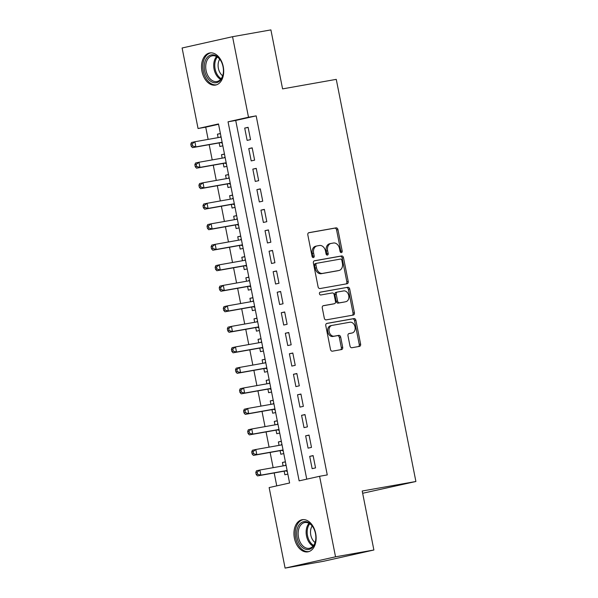 <?xml version="1.0" encoding="UTF-8"?>
<svg xmlns="http://www.w3.org/2000/svg" width="598" height="598" viewBox="0 0 598 598"><rect width="100%" height="100%" fill="white"/><g stroke="black" fill="none" stroke-linecap="round" stroke-linejoin="round"><path stroke-width="0.9" d="M341.398 252.603A1.435 1.069 77.4 0 0 342.176 251.003L337.937 229.61A2.056 1.525 77.4 0 0 336.031 227.86L308.934 232.667A2.056 1.525 77.4 0 0 308.882 232.682A2.056 1.525 77.4 0 0 307.828 234.947L312.066 256.348A1.435 1.069 77.4 0 0 314.174 255.974L313.621 253.201A6.571 4.889 77.4 0 1 317.007 245.935A6.571 4.889 77.4 0 1 317.164 245.905L319.422 245.501A6.571 4.889 77.4 0 1 325.514 251.093L326.067 253.866A1.435 1.069 77.4 0 0 328.175 253.492L327.622 250.719A6.571 4.889 77.4 0 1 331.008 243.453A6.571 4.889 77.4 0 1 331.165 243.423L333.422 243.02A6.571 4.889 77.4 0 1 339.522 248.611L340.068 251.377A1.435 1.069 77.4 0 0 341.398 252.603M340.673 252.408A1.435 1.069 77.4 0 0 340.808 251.31L336.577 229.909A2.056 1.525 77.4 0 0 334.671 228.167L308.575 232.794M312.672 257.372A1.435 1.069 77.4 0 0 312.806 256.28L312.261 253.507L313.621 253.201M326.672 254.89A1.435 1.069 77.4 0 0 326.807 253.791L326.261 251.025L327.622 250.719M294.403 538.163A16.318 10.891 79.9 0 1 302.184 519.714A16.318 10.891 79.9 0 1 315.669 533.401A16.318 10.891 79.9 0 1 307.888 551.849A16.318 10.891 79.9 0 1 294.403 538.163M201.982 71.401A16.318 10.891 79.9 0 1 209.763 52.953A16.318 10.891 79.9 0 1 223.248 66.64A16.318 10.891 79.9 0 1 215.467 85.088A16.318 10.891 79.9 0 1 201.982 71.401M349.994 345.98A2.056 1.525 77.4 0 0 351.901 347.73L359.503 346.377A2.056 1.525 77.4 0 0 359.548 346.369A2.056 1.525 77.4 0 0 360.609 344.097L355.9 320.334A2.056 1.525 77.4 0 0 354.001 318.584L326.897 323.391A2.056 1.525 77.4 0 0 326.844 323.406A2.056 1.525 77.4 0 0 325.79 325.678L330.492 349.441A2.056 1.525 77.4 0 0 332.398 351.183L341.585 349.553A2.056 1.525 77.4 0 0 341.63 349.546A2.056 1.525 77.4 0 0 342.691 347.274L340.681 337.108A2.056 1.525 77.4 0 0 338.774 335.358L334.215 336.166A5.494 4.089 77.4 0 1 329.139 331.584A5.494 4.089 77.4 0 1 331.95 325.417A5.494 4.089 77.4 0 1 332.084 325.394L349.927 322.225A5.494 4.089 77.4 0 1 355.003 326.807A5.494 4.089 77.4 0 1 352.192 332.974A5.494 4.089 77.4 0 1 352.058 333.004L349.083 333.527A2.056 1.525 77.4 0 0 349.038 333.535A2.056 1.525 77.4 0 0 347.976 335.807L349.994 345.98M232.555 36.702L270.901 29.9L282.585 88.885L336.263 79.362L415.894 481.495L362.209 491.018L373.885 550.003L335.538 556.813L285.096 568.1L269.145 487.572L289.596 482.997L218.502 123.943L198.058 128.525L182.106 47.997L232.555 36.702L248.499 117.23L228.047 121.813L299.142 480.859L319.594 476.285L335.538 556.813M319.594 476.285L327.263 474.924L256.168 115.87L248.499 117.23M347.102 283.744A2.056 1.525 77.4 0 0 347.146 283.736A2.056 1.525 77.4 0 0 348.208 281.464L343.499 257.701A2.056 1.525 77.4 0 0 341.593 255.951L314.496 260.765A2.056 1.525 77.4 0 0 314.443 260.773A2.056 1.525 77.4 0 0 313.389 263.045L318.091 286.808A2.056 1.525 77.4 0 0 319.997 288.557L347.102 283.744M352.289 315.243A2.056 1.525 77.4 0 0 353.044 313.083L348.335 289.32L349.703 289.013L354.405 312.776A2.056 1.525 77.4 0 1 353.351 315.049A2.056 1.525 77.4 0 1 353.298 315.064L326.202 319.87A2.056 1.525 77.4 0 1 324.295 318.121L322.285 307.955A2.056 1.525 77.4 0 1 323.339 305.683A2.056 1.525 77.4 0 1 323.391 305.675L334.379 303.724A2.056 1.525 77.4 0 0 334.432 303.709A2.056 1.525 77.4 0 0 335.485 301.437L334.147 294.694A2.056 1.525 77.4 0 0 332.249 292.945L320.805 294.978A1.435 1.069 77.4 0 1 320.207 292.168L320.244 292.16A1.435 1.069 77.4 0 0 320.207 292.168M320.244 292.16L347.797 287.272A2.056 1.525 77.4 0 1 349.703 289.013M283.116 465.894L282.435 462.456L285.425 461.925M284.162 471.172L284.872 474.767L287.84 474.102M279.057 445.375L278.376 441.937L281.366 441.406M280.103 450.66L280.813 454.248L283.773 453.583M274.99 424.857L274.31 421.418L277.3 420.887M276.037 430.141L276.747 433.729L279.714 433.064M270.931 404.345L270.251 400.907L273.241 400.376M271.978 409.623L272.688 413.211L275.648 412.553M266.865 383.826L266.185 380.388L269.175 379.857M267.911 389.104L268.622 392.699L271.589 392.034M262.806 363.307L262.126 359.869L265.116 359.338M263.853 368.592L264.563 372.18L267.523 371.515M258.74 342.789L258.059 339.35L261.049 338.819M259.786 348.073L260.496 351.661L263.464 350.996M254.681 322.277L254.001 318.839L256.991 318.308M255.727 327.555L256.437 331.143L259.397 330.485M250.614 301.758L249.934 298.32L252.924 297.789M251.661 307.036L252.371 310.631L255.339 309.966M246.555 281.239L245.875 277.801L248.865 277.27M247.602 286.524L248.312 290.112L251.272 289.447M242.489 260.721L241.809 257.282L244.799 256.751M243.536 266.005L244.246 269.593L247.213 268.928M238.43 240.209L237.75 236.771L240.74 236.24M239.477 245.486L240.187 249.074L243.154 248.417M234.364 219.69L233.683 216.252L236.673 215.721M235.41 224.968L236.12 228.563L239.088 227.898M230.305 199.171L229.625 195.733L232.615 195.202M231.351 204.456L232.061 208.044L235.029 207.379M226.238 178.653L225.558 175.214L228.556 174.683M227.285 183.937L228.002 187.525L230.963 186.86M222.179 158.141L221.499 154.703L224.489 154.172M223.226 163.418L223.936 167.006L226.904 166.349M250.547 139.626L248.11 127.314L244.702 128.084L247.138 140.388L250.547 139.626M254.613 160.144L252.177 147.833L248.768 148.596L251.205 160.907L254.613 160.144M258.672 180.663L256.236 168.352L252.827 169.114L255.264 181.426L258.672 180.663M262.739 201.182L260.302 188.871L256.893 189.633L259.33 201.945L262.739 201.182M266.798 221.694L264.361 209.382L260.952 210.152L263.389 222.456L266.798 221.694M270.864 242.212L268.427 229.901L265.019 230.664L267.456 242.975L270.864 242.212M274.923 262.731L272.486 250.42L269.078 251.182L271.514 263.494L274.923 262.731M278.989 283.25L276.553 270.939L273.144 271.701L275.581 284.013L278.989 283.25M283.048 303.762L280.611 291.45L277.203 292.22L279.64 304.524L283.048 303.762M287.115 324.28L284.678 311.969L281.269 312.732L283.706 325.043L287.115 324.28M291.174 344.799L288.737 332.488L285.328 333.25L287.765 345.562L291.174 344.799M295.24 365.318L292.803 353.007L289.395 353.769L291.831 366.081L295.24 365.318M299.299 385.83L296.862 373.518L293.454 374.288L295.89 386.592L299.299 385.83M303.365 406.348L300.929 394.037L297.52 394.8L299.957 407.111L303.365 406.348M307.424 426.867L304.987 414.556L301.579 415.318L304.016 427.63L307.424 426.867M311.491 447.386L309.054 435.075L305.645 435.837L308.082 448.149L311.491 447.386M256.168 115.87L235.717 120.452L306.744 479.155M309.704 456.356L312.141 468.66L315.55 467.898L313.113 455.586L309.704 456.356L313.143 455.743M218.576 124.287L205.727 127.165L208.141 139.394M209.188 144.671L212.208 159.905M213.254 165.19L216.267 180.424M217.313 185.709L220.333 200.943M221.38 206.22L224.392 221.462M225.439 226.739L228.458 241.973M229.505 247.258L232.517 262.492M233.564 267.777L236.584 283.011M237.63 288.288L240.643 303.53M241.689 308.807L244.709 324.041M245.756 329.326L248.768 344.56M249.815 349.845L252.834 365.079M253.881 370.356L256.893 385.598M257.94 390.875L260.96 406.109M262.006 411.394L265.019 426.628M266.065 431.913L269.085 447.147M270.124 452.424L273.144 467.666M274.19 472.943L276.747 485.868M220.4 133.518L217.433 134.184L218.121 137.622M219.16 142.9L219.877 146.495L222.837 145.83M221.499 154.703L224.467 154.037M225.558 175.214L228.526 174.556M229.625 195.733L232.585 195.068M233.683 216.252L236.651 215.586M237.75 236.771L240.71 236.105M241.809 257.282L244.776 256.624M245.875 277.801L248.835 277.136M249.934 298.32L252.902 297.654M254.001 318.839L256.961 318.173M258.059 339.35L261.027 338.692M262.126 359.869L265.086 359.204M266.185 380.388L269.152 379.723M270.251 400.907L273.211 400.241M274.31 421.418L277.278 420.76M278.376 441.937L281.337 441.272M282.435 462.456L285.403 461.791M362.65 493.275L415.894 481.495M373.885 550.003L323.436 561.298L285.096 568.1M205.727 127.165L198.058 128.525M235.717 120.452L228.047 121.813M217.433 134.184L220.43 133.653M244.702 128.084L248.14 127.471M248.768 148.596L252.207 147.99M252.827 169.114L256.265 168.501M256.893 189.633L260.332 189.02M260.952 210.152L264.391 209.539M265.019 230.664L268.457 230.058M269.078 251.182L272.516 250.569M273.144 271.701L276.582 271.088M277.203 292.22L280.641 291.607M281.269 312.732L284.708 312.126M285.328 333.25L288.767 332.638M289.395 353.769L292.833 353.156M293.454 374.288L296.892 373.675M297.52 394.8L300.958 394.194M301.579 415.318L305.017 414.706M305.645 435.837L309.084 435.224M329.804 243.722A6.571 4.889 77.4 0 0 329.64 243.76A6.571 4.889 77.4 0 0 326.261 251.025M315.804 246.212A6.571 4.889 77.4 0 0 315.639 246.241A6.571 4.889 77.4 0 0 312.261 253.507M346.093 283.923A2.056 1.525 77.4 0 0 346.84 281.77L342.138 258.007A2.056 1.525 77.4 0 0 340.232 256.258L314.137 260.885M341.832 260.287A1.435 1.069 77.4 0 0 340.501 259.069L316.708 263.284A1.435 1.069 77.4 0 0 315.938 264.884L316.514 267.807A6.571 4.889 77.4 0 0 322.606 273.391L338.864 270.505A6.571 4.889 77.4 0 0 339.029 270.475A6.571 4.889 77.4 0 0 342.407 263.21L341.832 260.287M316.641 263.307L315.348 263.591A1.435 1.069 77.4 0 0 314.57 265.191L315.938 264.884M337.818 270.745A6.571 4.889 77.4 0 1 337.661 270.782A6.571 4.889 77.4 0 1 337.504 270.812L321.246 273.697A6.571 4.889 77.4 0 1 315.153 268.113L314.57 265.191M323.032 305.795L333.019 304.023A2.056 1.525 77.4 0 0 333.064 304.016A2.056 1.525 77.4 0 0 333.116 304.008M319.952 292.273L347.797 287.272M345.786 301.698A5.494 4.089 77.4 0 0 345.913 301.669A5.494 4.089 77.4 0 0 348.724 295.509A5.494 4.089 77.4 0 0 343.648 290.927L337.362 292.041A2.056 1.525 77.4 0 0 337.317 292.048A2.056 1.525 77.4 0 0 336.255 294.321L337.593 301.063A2.056 1.525 77.4 0 0 339.5 302.812L344.418 302.005A5.494 4.089 77.4 0 0 344.553 301.975A5.494 4.089 77.4 0 0 344.687 301.945M337.265 292.063L336.001 292.347A2.056 1.525 77.4 0 0 335.949 292.355A2.056 1.525 77.4 0 0 334.895 294.627L336.255 294.321M344.418 302.005L338.132 303.119A2.056 1.525 77.4 0 1 336.233 301.37L334.895 294.627M348.335 289.32A2.056 1.525 77.4 0 0 346.436 287.571M350.959 333.243A5.494 4.089 77.4 0 1 350.832 333.28A5.494 4.089 77.4 0 1 350.697 333.303L348.731 333.654M330.724 325.701A5.494 4.089 77.4 0 0 330.589 325.723A5.494 4.089 77.4 0 0 327.779 331.89A5.494 4.089 77.4 0 0 332.854 336.472L334.215 336.166M340.576 349.733A2.056 1.525 77.4 0 0 341.331 347.58L339.313 337.407A2.056 1.525 77.4 0 0 337.407 335.665L332.854 336.472M358.494 346.556A2.056 1.525 77.4 0 0 359.241 344.403L354.539 320.64A2.056 1.525 77.4 0 0 352.633 318.891L326.538 323.518M221.111 137.092L194.866 141.748L195.882 146.876L192.474 147.639L220.393 142.683A2.093 1.555 -102.6 0 1 220.991 142.735L222.306 143.161M220.983 136.456L219.922 137.301M192.563 145.919L192.152 143.871L190.792 144.17L191.196 146.226L192.563 145.919L195.882 146.876L222.127 142.219M190.792 144.17L191.457 142.511L194.866 141.748L192.152 143.871M192.474 147.639L191.196 146.226M204.636 70.863A14.12 9.426 79.9 0 1 209.203 55.711A14.12 9.426 79.9 0 1 221.066 61.16A14.12 9.426 79.9 0 1 223.047 66.744A14.12 9.426 79.9 0 1 223.256 73.494A14.12 9.426 79.9 0 1 214.271 82.741A14.12 9.426 79.9 0 1 204.636 70.863M221.185 61.385A13.074 8.731 -100.1 0 0 212.32 55.793A13.074 8.731 -100.1 0 0 206.086 70.571A13.074 8.731 -100.1 0 0 216.895 81.545A13.074 8.731 -100.1 0 0 223.286 73.248M222.658 75.789A10.293 6.87 79.9 0 1 218.375 68.314A10.293 6.87 79.9 0 1 219.713 59.217M210.989 52.841A16.213 10.824 -100.1 0 0 203.275 71.169A16.213 10.824 -100.1 0 0 216.655 84.774M299.284 524.603A14.12 9.426 79.9 0 1 313.487 527.922A14.12 9.426 79.9 0 1 315.677 540.256A14.12 9.426 79.9 0 1 313.24 546.527A14.12 9.426 79.9 0 1 299.665 544.277A14.12 9.426 79.9 0 1 299.284 524.603M313.606 528.146A13.074 8.731 -100.1 0 0 304.741 522.555A13.074 8.731 -100.1 0 0 300.57 525.276A13.074 8.731 -100.1 0 0 299.389 540.413A13.074 8.731 -100.1 0 0 309.316 548.306A13.074 8.731 -100.1 0 0 313.487 545.578A13.074 8.731 -100.1 0 0 315.707 540.009M303.418 519.602A16.213 10.824 -100.1 0 0 298.252 522.981A16.213 10.824 -100.1 0 0 296.78 541.736A16.213 10.824 -100.1 0 0 309.076 551.535M315.079 542.55A10.293 6.87 79.9 0 1 312.134 525.978M225.169 157.61L198.932 162.267L199.941 167.395L196.533 168.158L224.452 163.202A2.093 1.555 -102.6 0 1 225.057 163.247L226.373 163.68M225.042 156.968L223.988 157.82M196.622 166.438L196.219 164.383L194.851 164.689L195.262 166.745L196.622 166.438L199.941 167.395L226.186 162.738M194.851 164.689L195.524 163.03L198.932 162.267L196.219 164.383M196.533 168.158L195.262 166.745M229.236 178.122L202.991 182.779L204.008 187.907L200.599 188.669L228.518 183.721A2.093 1.555 -102.6 0 1 229.116 183.765L230.432 184.199M229.109 177.486L228.047 178.331M200.689 186.957L200.278 184.902L198.917 185.208L199.321 187.256L200.689 186.957L204.008 187.907L230.245 183.25M198.917 185.208L199.583 183.541L202.991 182.779L200.278 184.902M200.599 188.669L199.321 187.256M233.295 198.641L207.058 203.298L208.067 208.425L204.658 209.188L232.577 204.239A2.093 1.555 -102.6 0 1 233.183 204.284L234.498 204.71M233.168 198.005L232.114 198.85M204.748 207.469L204.344 205.42L202.976 205.727L203.387 207.775L204.748 207.469L208.067 208.425L234.311 203.769M202.976 205.727L203.649 204.06L207.058 203.298L204.344 205.42M204.658 209.188L203.387 207.775M237.361 219.16L211.116 223.816L212.133 228.944L208.724 229.707L236.644 224.751A2.093 1.555 -102.6 0 1 237.242 224.803L238.557 225.229M237.234 218.524L236.173 219.369M208.814 227.988L208.403 225.939L207.043 226.238L207.446 228.294L208.814 227.988L212.133 228.944L238.37 224.287M207.043 226.238L207.708 224.579L211.116 223.816L208.403 225.939M208.724 229.707L207.446 228.294M241.42 239.678L215.175 244.335L216.192 249.463L212.783 250.226L240.702 245.27A2.093 1.555 -102.6 0 1 241.308 245.315L242.624 245.748M241.293 239.036L240.239 239.888M212.873 248.506L212.469 246.451L211.101 246.757L211.513 248.813L212.873 248.506L216.192 249.463L242.437 244.806M211.101 246.757L211.774 245.098L215.175 244.335L212.469 246.451M212.783 250.226L211.513 248.813M245.486 260.19L219.242 264.847L220.258 269.975L216.85 270.737L244.761 265.789A2.093 1.555 -102.6 0 1 245.367 265.833L246.682 266.267M245.359 259.554L244.298 260.399M216.939 269.025L216.528 266.97L215.168 267.276L215.572 269.324L216.939 269.025L220.258 269.975L246.496 265.318M215.168 267.276L215.833 265.609L219.242 264.847L216.528 266.97M216.85 270.737L215.572 269.324M249.545 280.709L223.301 285.366L224.317 290.493L220.909 291.256L248.828 286.307A2.093 1.555 -102.6 0 1 249.426 286.352L250.749 286.778M249.418 280.073L248.364 280.918M220.998 289.537L220.595 287.489L219.227 287.795L219.638 289.843L220.998 289.537L224.317 290.493L250.562 285.837M219.227 287.795L219.892 286.128L223.301 285.366L220.595 287.489M220.909 291.256L219.638 289.843M253.604 301.228L227.367 305.884L228.384 311.012L224.975 311.775L252.887 306.819A2.093 1.555 -102.6 0 1 253.492 306.871L254.808 307.297M253.485 300.592L252.423 301.437M225.057 310.056L224.654 308.007L223.293 308.306L223.697 310.362L225.057 310.056L228.384 311.012L254.621 306.355M223.293 308.306L223.958 306.647L227.367 305.884L224.654 308.007M224.975 311.775L223.697 310.362M257.671 321.746L231.426 326.396L232.443 331.531L229.034 332.294L256.953 327.338A2.093 1.555 -102.6 0 1 257.551 327.383L258.874 327.816M257.544 321.104L256.49 321.956M229.124 330.574L228.72 328.519L227.352 328.825L227.763 330.881L229.124 330.574L232.443 331.531L258.687 326.874M227.352 328.825L228.017 327.166L231.426 326.396L228.72 328.519M229.034 332.294L227.763 330.881M261.73 342.258L235.492 346.915L236.509 352.043L233.1 352.805L261.012 347.857A2.093 1.555 -102.6 0 1 261.618 347.901L262.933 348.335M261.61 341.622L260.549 342.467M233.183 351.093L232.779 349.038L231.419 349.344L231.822 351.392L233.183 351.093L236.509 352.043L262.746 347.386M231.419 349.344L232.084 347.677L235.492 346.915L232.779 349.038M233.1 352.805L231.822 351.392M265.796 362.777L239.551 367.434L240.568 372.561L237.159 373.324L265.078 368.375A2.093 1.555 -102.6 0 1 265.676 368.42L267 368.846M265.669 362.141L264.615 362.986M237.249 371.605L236.845 369.557L235.477 369.863L235.889 371.911L237.249 371.605L240.568 372.561L266.813 367.905M235.477 369.863L236.143 368.196L239.551 367.434L236.845 369.557M237.159 373.324L235.889 371.911M269.855 383.296L243.618 387.953L244.634 393.08L241.226 393.843L269.137 388.887A2.093 1.555 -102.6 0 1 269.743 388.939L271.058 389.365M269.728 382.66L268.674 383.505M241.308 392.124L240.904 390.075L239.544 390.374L239.948 392.43L241.308 392.124L244.634 393.08L270.872 388.423M239.544 390.374L240.209 388.715L243.618 387.953L240.904 390.075M241.226 393.843L239.948 392.43M273.921 403.814L247.677 408.464L248.693 413.599L245.285 414.362L273.204 409.406A2.093 1.555 -102.6 0 1 273.802 409.451L275.125 409.884M273.794 403.172L272.74 404.024M245.374 412.642L244.971 410.587L243.603 410.893L244.006 412.949L245.374 412.642L248.693 413.599L274.938 408.942M243.603 410.893L244.268 409.234L247.677 408.464L244.971 410.587M245.285 414.362L244.006 412.949M277.98 424.326L251.743 428.983L252.76 434.111L249.351 434.873L277.263 429.925A2.093 1.555 -102.6 0 1 277.868 429.969L279.184 430.403M277.853 423.69L276.799 424.535M249.433 433.161L249.03 431.106L247.669 431.412L248.073 433.46L249.433 433.161L252.76 434.111L278.997 429.454M247.669 431.412L248.334 429.745L251.743 428.983L249.03 431.106M249.351 434.873L248.073 433.46M282.047 444.845L255.802 449.502L256.819 454.63L253.41 455.392L281.329 450.444A2.093 1.555 -102.6 0 1 281.927 450.488L283.25 450.914M281.92 444.209L280.858 445.054M253.5 453.673L253.089 451.625L251.728 451.931L252.132 453.979L253.5 453.673L256.819 454.63L283.063 449.973M251.728 451.931L252.393 450.264L255.802 449.502L253.089 451.625M253.41 455.392L252.132 453.979M286.106 465.364L259.868 470.021L260.885 475.148L257.476 475.911L285.388 470.955A2.093 1.555 -102.6 0 1 285.994 471.007L287.309 471.433M285.979 464.728L284.925 465.573M257.559 474.192L257.155 472.143L255.794 472.442L256.198 474.498L257.559 474.192L260.885 475.148L287.122 470.491M255.794 472.442L256.46 470.783L259.868 470.021L257.155 472.143M257.476 475.911L256.198 474.498M340.808 251.31L342.176 251.003M312.806 256.28L314.174 255.974M326.807 253.791L328.175 253.492M334.671 228.167L336.031 227.86M336.577 229.909L337.937 229.61M340.232 256.258L341.593 255.951M342.138 258.007L343.499 257.701M346.84 281.77L348.208 281.464M315.153 268.113L316.514 267.807M321.246 273.697L322.606 273.391M337.504 270.812L338.864 270.505M353.044 313.083L354.405 312.776M333.019 304.023L334.379 303.724M336.233 301.37L337.593 301.063M338.132 303.119L339.5 302.812M350.697 333.303L352.058 333.004M337.407 335.665L338.774 335.358M339.313 337.407L340.681 337.108M341.331 347.58L342.691 347.274M352.633 318.891L354.001 318.584M354.539 320.64L355.9 320.334M359.241 344.403L360.609 344.097M220.012 137.286L221.096 137.039M220.393 142.683L222.135 142.294M220.991 142.735L222.172 142.466M220.625 79.355A13.074 8.731 79.9 0 1 214.077 69.159A13.074 8.731 79.9 0 1 216.581 56.563M217.336 57.012A12.648 8.439 -100.1 0 0 215.116 68.957A12.648 8.439 -100.1 0 0 221.178 78.674M313.046 546.116A13.074 8.731 79.9 0 1 306.512 535.987A13.074 8.731 79.9 0 1 308.561 523.863A13.074 8.731 79.9 0 1 309.002 523.325M309.757 523.773A12.648 8.439 -100.1 0 0 309.532 524.057A12.648 8.439 -100.1 0 0 313.599 545.436M224.078 157.805L225.162 157.558M224.452 163.202L226.201 162.813M225.057 163.247L226.238 162.985M228.137 178.316L229.221 178.077M228.518 183.721L230.26 183.324M229.116 183.765L230.297 183.504M232.203 198.835L233.287 198.596M232.577 204.239L234.326 203.843M233.183 204.284L234.364 204.015M236.262 219.354L237.346 219.107M236.644 224.751L238.385 224.362M237.242 224.803L238.423 224.534M240.329 239.873L241.413 239.626M240.702 245.27L242.452 244.881M241.308 245.315L242.482 245.053M244.388 260.384L245.472 260.145M244.761 265.789L246.511 265.392M245.367 265.833L246.548 265.572M248.447 280.903L249.538 280.664M248.828 286.307L250.577 285.911M249.426 286.352L250.607 286.083M252.513 301.422L253.597 301.175M252.887 306.819L254.636 306.43M253.492 306.871L254.673 306.602M256.572 321.941L257.663 321.694M256.953 327.338L258.702 326.949M257.551 327.383L258.732 327.121M260.638 342.452L261.722 342.213M261.012 347.857L262.761 347.46M261.618 347.901L262.799 347.64M264.697 362.971L265.789 362.732M265.078 368.375L266.828 367.979M265.676 368.42L266.858 368.151M268.764 383.49L269.848 383.243M269.137 388.887L270.887 388.498M269.743 388.939L270.924 388.67M272.823 404.009L273.914 403.762M273.204 409.406L274.953 409.017M273.802 409.451L274.983 409.189M276.889 424.52L277.973 424.281M277.263 429.925L279.012 429.528M277.868 429.969L279.049 429.708M280.948 445.039L282.032 444.8M281.329 450.444L283.078 450.047M281.927 450.488L283.108 450.219M285.014 465.558L286.098 465.311M285.388 470.955L287.137 470.566M285.994 471.007L287.175 470.738M329.64 243.76L331.008 243.453M315.639 246.241L317.007 245.935M315.31 263.598L316.678 263.292M337.661 270.782L339.029 270.475M333.064 304.016L334.432 303.709M344.553 301.975L345.913 301.669M335.949 292.355L337.317 292.048M350.832 333.28L352.192 332.974M330.589 325.723L331.95 325.417"/></g></svg>
